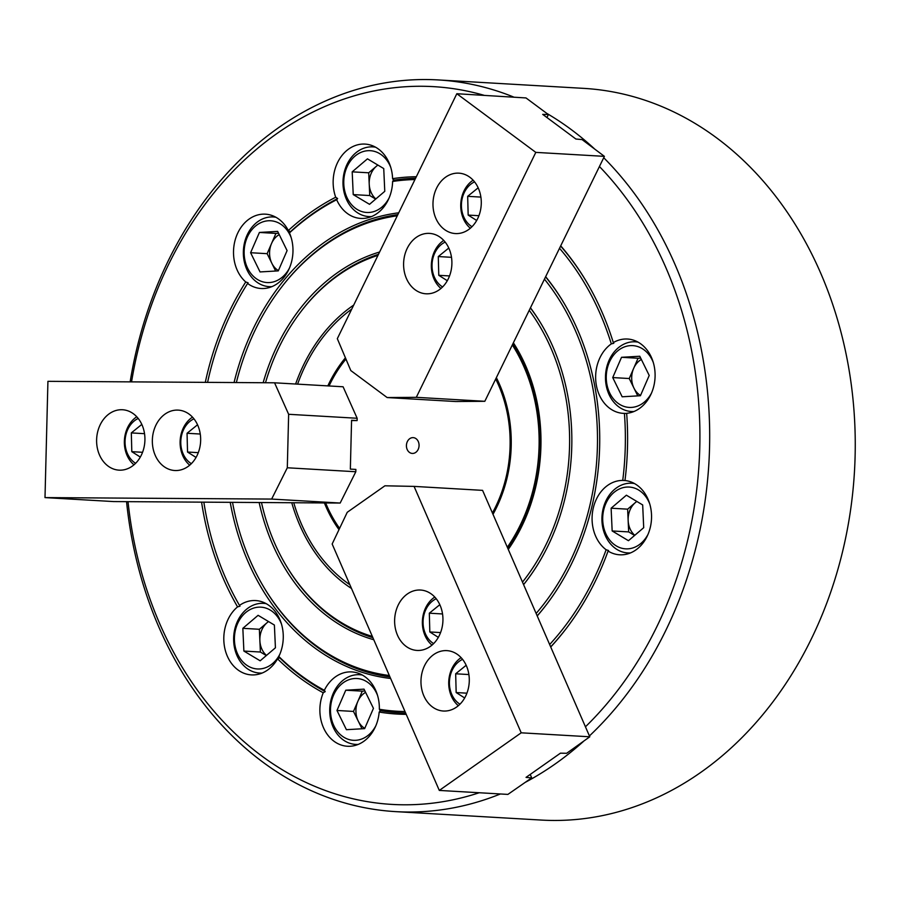 <?xml version="1.0" encoding="UTF-8"?>
<svg xmlns="http://www.w3.org/2000/svg" width="900" height="900" viewBox="0 0 900 900"><rect width="100%" height="100%" fill="white"/><g stroke="black" fill="none" stroke-linecap="round" stroke-linejoin="round"><path stroke-width="1.35" d="M625.309 480.532L622.732 480.42A37.226 29.711 -86.7 0 0 595.609 536.062A37.226 29.711 -86.7 0 0 606.127 549.743L608.546 550.507L608.074 551.059A37.226 29.711 -86.7 0 0 619.661 554.794A37.226 29.711 -86.7 0 0 646.762 537.053A37.226 29.711 -86.7 0 0 648.023 499.185A37.226 29.711 -86.7 0 0 624.971 480.532A268.976 214.661 -86.7 0 0 626.659 413.303A37.226 29.711 -86.7 0 0 651.577 357.761A37.226 29.711 -86.7 0 0 627.525 339.03A37.226 29.711 -86.7 0 0 613.316 342.585L613.766 343.294L611.314 343.879A37.226 29.711 -86.7 0 0 599.164 394.627A37.226 29.711 -86.7 0 0 623.216 413.359A37.226 29.711 -86.7 0 0 624.42 413.392L626.996 413.46M277.56 658.856L279.664 657.776L278.82 656.494A37.226 29.711 -86.7 0 0 279.743 619.301A37.226 29.711 -86.7 0 0 255.69 600.57A37.226 29.711 -86.7 0 0 239.49 605.408L239.974 606.206L237.566 606.881A37.226 29.711 -86.7 0 0 227.329 656.168A37.226 29.711 -86.7 0 0 251.381 674.899A37.226 29.711 -86.7 0 0 277.56 658.856A268.976 214.661 -86.7 0 0 323.235 692.775A37.226 29.711 -86.7 0 0 323.404 727.526A37.226 29.711 -86.7 0 0 347.456 746.258A37.226 29.711 -86.7 0 0 379.181 712.058A268.976 214.661 -86.7 0 0 406.226 714.341M379.181 712.058L380.734 710.752L379.339 709.256A37.226 29.711 -86.7 0 0 375.817 690.649A37.226 29.711 -86.7 0 0 351.765 671.918A37.226 29.711 -86.7 0 0 324.349 690.3L325.226 691.605L323.235 692.775M415.575 178.256A267.581 213.547 -86.7 0 0 394.076 180.146L392.591 178.661A37.226 29.711 -86.7 0 0 389.093 162.821A37.226 29.711 -86.7 0 0 365.04 144.09A37.226 29.711 -86.7 0 0 335.7 197.224L337.624 198.562L336.679 199.71A266.186 212.434 -86.7 0 0 289.463 232.92L290.374 231.795L288.338 230.535A37.226 29.711 -86.7 0 0 265.41 214.166A37.226 29.711 -86.7 0 0 238.309 231.907A37.226 29.711 -86.7 0 0 237.037 269.775A37.226 29.711 -86.7 0 0 245.734 281.97A268.976 214.661 -86.7 0 0 205.301 382.354M351.484 588.465A160.549 128.126 93.3 0 1 299.711 525.038A160.549 128.126 93.3 0 1 291.757 502.729M295.627 384.03A160.549 128.126 93.3 0 1 353.7 305.089M513.405 342.844A160.549 128.126 93.3 0 1 525.769 366.03A160.549 128.126 93.3 0 1 508.298 549.371M507.926 548.505A158.22 126.27 -86.7 0 0 525.533 367.267A158.22 126.27 -86.7 0 0 512.944 343.789M500.389 793.969A366.469 292.466 93.3 0 1 395.741 811.631L541.305 820.069A366.469 292.466 -86.7 0 0 808.087 645.435A366.469 292.466 -86.7 0 0 820.519 272.745A366.469 292.466 -86.7 0 0 583.717 88.369L438.154 79.931A366.469 292.466 93.3 0 1 513.585 97.009M128.025 501.671A359.483 286.898 -86.7 0 0 159.66 623.554A359.483 286.898 -86.7 0 0 479.216 792.742M585.45 726.795A359.483 286.898 -86.7 0 0 665.831 267.525A359.483 286.898 -86.7 0 0 599.434 166.511M603.72 157.725A366.469 292.466 93.3 0 1 674.944 264.308A366.469 292.466 93.3 0 1 589.421 735.941M583.29 741.577A366.469 292.466 93.3 0 1 525.499 782.224M395.741 811.631A366.469 292.466 93.3 0 1 158.94 627.255A366.469 292.466 93.3 0 1 126.551 501.66M261.484 502.537A196.38 156.724 -86.7 0 0 274.489 542.79A196.38 156.724 -86.7 0 0 285.784 564.941A196.38 156.724 -86.7 0 0 372.353 636.446M522.517 582.075A196.38 156.724 -86.7 0 0 551.002 348.289A196.38 156.724 -86.7 0 0 529.267 310.343M285.784 564.941L286.335 565.875A197.775 157.838 -86.7 0 0 372.892 637.695M523.609 584.572A197.775 157.838 -86.7 0 0 526.984 580.275M523.62 584.606A199.17 158.951 -86.7 0 0 526.658 580.702A199.17 158.951 -86.7 0 0 552.971 346.905A199.17 158.951 -86.7 0 0 541.507 324.439A199.17 158.951 -86.7 0 0 530.483 307.834M379.598 252.011A199.17 158.951 -86.7 0 0 263.137 382.736M259.155 502.526A199.17 158.951 -86.7 0 0 272.52 544.163A199.17 158.951 -86.7 0 0 373.781 639.742M541.789 324.9A197.775 157.838 -86.7 0 0 530.426 307.969M378.473 254.329A197.775 157.838 -86.7 0 0 301.084 311.4L300.431 312.266A196.38 156.724 -86.7 0 0 265.489 382.748M232.526 502.346A231.278 184.579 -86.7 0 0 249.919 560.07A231.278 184.579 -86.7 0 0 263.216 586.17A231.278 184.579 -86.7 0 0 389.329 675.506M536.153 613.429A231.278 184.579 -86.7 0 0 575.572 331.009A231.278 184.579 -86.7 0 0 544.466 279.18M263.216 586.17L263.767 587.104A232.672 185.692 -86.7 0 0 389.936 676.89M537.21 615.847A232.672 185.692 -86.7 0 0 546.952 603.956M537.244 615.926A234.067 186.806 -86.7 0 0 546.615 604.395A234.067 186.806 -86.7 0 0 577.541 329.625A234.067 186.806 -86.7 0 0 564.075 303.21A234.067 186.806 -86.7 0 0 545.67 276.705M398.723 212.805A234.067 186.806 -86.7 0 0 234.056 382.545M230.22 502.335A234.067 186.806 -86.7 0 0 247.95 561.454A234.067 186.806 -86.7 0 0 390.623 678.476M564.356 303.683A232.672 185.692 -86.7 0 0 545.591 276.885M397.845 214.605A232.672 185.692 -86.7 0 0 281.126 287.719L280.463 288.574A231.278 184.579 -86.7 0 0 236.362 382.556M201.578 502.144A268.976 214.661 -86.7 0 0 223.38 578.734A268.976 214.661 -86.7 0 0 237.566 606.881M611.314 343.879A266.186 212.434 -86.7 0 0 600.143 313.729A266.186 212.434 -86.7 0 0 559.53 248.31M414.945 179.55A266.186 212.434 -86.7 0 0 392.614 181.463L394.076 180.146M586.913 282.454A267.581 213.547 -86.7 0 0 560.621 246.06M379.339 709.256A266.186 212.434 -86.7 0 0 405 711.54M549.664 644.501A266.186 212.434 -86.7 0 0 606.127 549.743M380.734 710.752A267.581 213.547 -86.7 0 0 405.641 713.014M550.688 646.864A267.581 213.547 -86.7 0 0 566.91 627.649M613.316 342.585A268.976 214.661 -86.7 0 0 586.643 281.993A268.976 214.661 -86.7 0 0 560.722 245.846M416.317 176.737A268.976 214.661 -86.7 0 0 392.591 178.661M279.664 657.776A267.581 213.547 -86.7 0 0 325.226 691.605M245.734 281.97L248.107 282.825L247.59 283.466A266.186 212.434 -86.7 0 0 207.585 382.376M203.861 502.166A266.186 212.434 -86.7 0 0 239.49 605.408M278.82 656.494A266.186 212.434 -86.7 0 0 324.349 690.3M550.744 646.976A268.976 214.661 -86.7 0 0 566.584 628.076A268.976 214.661 -86.7 0 0 608.074 551.059M337.624 198.562A267.581 213.547 -86.7 0 0 290.374 231.795M335.7 197.224A268.976 214.661 -86.7 0 0 288.338 230.535M484.054 95.299A359.483 286.898 -86.7 0 0 131.558 381.881M622.732 480.42A266.186 212.434 -86.7 0 0 624.42 413.392M336.679 199.71A37.226 29.711 -86.7 0 0 360.731 218.419A37.226 29.711 -86.7 0 0 392.614 181.463M247.59 283.466A37.226 29.711 -86.7 0 0 261.101 288.506A37.226 29.711 -86.7 0 0 288.191 270.765A37.226 29.711 -86.7 0 0 289.463 232.92M397.271 215.797A231.278 184.579 -86.7 0 0 280.463 288.574M377.955 255.375A196.38 156.724 -86.7 0 0 300.431 312.266M130.14 381.87A366.469 292.466 93.3 0 1 438.154 79.931M546.761 113.366A366.469 292.466 93.3 0 1 594.27 148.646M293.76 502.74A158.22 126.27 -86.7 0 0 301.354 523.89A158.22 126.27 -86.7 0 0 349.864 584.719M507.364 547.222A158.22 126.27 -86.7 0 0 524.137 367.189A158.22 126.27 -86.7 0 0 512.359 344.981M492.998 514.339A123.323 98.415 -86.7 0 0 499.567 384.469A123.323 98.415 -86.7 0 0 496.361 377.64M345.42 357.817A123.323 98.415 -86.7 0 0 327.825 385.897M324.394 502.942A123.323 98.415 -86.7 0 0 325.924 506.61A123.323 98.415 -86.7 0 0 338.996 529.639M351.743 309.105A158.22 126.27 -86.7 0 0 297.596 384.142M418.32 441.619A7.909 6.311 -86.7 0 0 413.201 437.636A7.909 6.311 -86.7 0 0 407.441 441.405A7.909 6.311 -86.7 0 0 407.171 449.46A7.909 6.311 -86.7 0 0 412.29 453.431A7.909 6.311 -86.7 0 0 418.05 449.662A7.909 6.311 -86.7 0 0 418.32 441.619M325.665 502.954A121.927 97.301 -86.7 0 0 326.902 505.912A121.927 97.301 -86.7 0 0 339.604 528.368M492.412 512.989A121.927 97.301 -86.7 0 0 498.577 385.166A121.927 97.301 -86.7 0 0 495.697 378.99M339.368 528.863A123.086 98.235 93.3 0 1 326.79 506.531A123.086 98.235 93.3 0 1 325.294 502.942M328.725 385.942A123.086 98.235 93.3 0 1 345.757 358.616M345.949 359.077A121.927 97.301 -86.7 0 0 329.062 385.965M462.566 659.34A24.435 19.496 -86.7 0 0 451.71 671.265A24.435 19.496 -86.7 0 0 459.968 704.194M458.336 705.69A27.922 22.286 93.3 0 1 451.35 669.825A27.922 22.286 93.3 0 1 461.126 657.653M466.166 665.28L455.67 673.785L456.165 692.55L464.67 697.961M466.92 693.18L456.165 692.55M468.889 674.55L455.67 673.785M436.219 598.748A24.435 19.496 -86.7 0 0 425.363 610.673A24.435 19.496 -86.7 0 0 433.62 643.59M431.989 645.097A27.922 22.286 93.3 0 1 425.002 609.232A27.922 22.286 93.3 0 1 434.779 597.06M439.819 604.688L429.322 613.192L429.817 631.957L438.322 637.357M440.572 632.576L429.817 631.957M442.541 613.957L429.322 613.192M448.785 248.04L438.289 256.556L438.784 275.31L447.289 280.721M445.185 242.1A24.435 19.496 -86.7 0 0 432.079 263.846A24.435 19.496 -86.7 0 0 442.586 286.954M440.966 288.461A27.922 22.286 93.3 0 1 443.745 240.424M451.507 257.321L438.289 256.556M449.539 275.94L438.784 275.31M193.95 418.826A24.435 19.496 -86.7 0 0 183.724 455.13A24.435 19.496 -86.7 0 0 191.34 463.669M189.72 465.176A27.922 22.286 93.3 0 1 183.465 457.166A27.922 22.286 93.3 0 1 192.499 417.139M197.55 424.766L187.054 433.271L187.537 452.036L196.054 457.436M198.292 452.655L187.537 452.036M200.261 434.036L187.054 433.271M478.17 187.808L467.674 196.324L468.169 215.078L476.674 220.489M474.57 181.868A24.435 19.496 -86.7 0 0 461.464 203.614A24.435 19.496 -86.7 0 0 471.971 226.721M470.351 228.229A27.922 22.286 93.3 0 1 473.13 180.191M480.892 197.089L467.674 196.324M478.924 215.708L468.169 215.078M138.218 418.455A24.435 19.496 -86.7 0 0 127.991 454.759A24.435 19.496 -86.7 0 0 135.608 463.309M133.987 464.816A27.922 22.286 93.3 0 1 127.721 456.806A27.922 22.286 93.3 0 1 136.766 416.779M141.817 424.395L131.321 432.911L131.805 451.676L140.321 457.076M142.56 452.295L131.805 451.676M144.529 433.676L131.321 432.911M423.832 695.812A30.251 24.143 -86.7 0 0 443.374 711.023A30.251 24.143 -86.7 0 0 465.401 696.611A30.251 24.143 -86.7 0 0 466.425 665.854A30.251 24.143 -86.7 0 0 446.873 650.633A30.251 24.143 -86.7 0 0 424.856 665.044A30.251 24.143 -86.7 0 0 423.832 695.812M397.485 635.209A30.251 24.143 -86.7 0 0 417.026 650.43A30.251 24.143 -86.7 0 0 439.054 636.019A30.251 24.143 -86.7 0 0 440.077 605.261A30.251 24.143 -86.7 0 0 420.525 590.04A30.251 24.143 -86.7 0 0 398.509 604.451A30.251 24.143 -86.7 0 0 397.485 635.209M439.301 790.425L332.156 544.005L347.243 512.291L384.919 485.798L414.067 486.394L482.58 490.365L589.793 736.796L566.651 753.289L560.441 753.176L526.039 777.375L531.596 777.938L507.892 794.408L439.301 790.425L521.212 732.814L589.793 736.796M414.067 486.394L521.212 732.814M530.224 774.428L531.641 777.701M477.664 218.61A30.251 24.143 -86.7 0 0 458.887 173.16A30.251 24.143 -86.7 0 0 436.601 188.111A30.251 24.143 -86.7 0 0 455.377 233.561A30.251 24.143 -86.7 0 0 477.664 218.61M448.279 278.843A30.251 24.143 -86.7 0 0 429.502 233.393A30.251 24.143 -86.7 0 0 407.216 248.344A30.251 24.143 -86.7 0 0 425.993 293.794A30.251 24.143 -86.7 0 0 448.279 278.843M387.146 397.553L455.659 401.524L484.819 401.299L416.306 397.327L387.146 397.553L350.809 370.564L337.32 338.67L456.829 93.724L526.005 97.942L548.28 114.491L542.711 114.379L575.887 139.016L582.075 139.59L604.395 156.352L535.804 152.381L456.829 93.724M546.941 117.517L548.314 114.705M484.819 401.299L604.395 156.352M416.306 397.327L535.804 152.381M121.534 409.725A30.251 24.143 -86.7 0 0 96.638 439.178A30.251 24.143 -86.7 0 0 119.025 470.149A30.251 24.143 -86.7 0 0 120.015 470.183A30.251 24.143 -86.7 0 0 144.9 440.73A30.251 24.143 -86.7 0 0 122.524 409.748A30.251 24.143 -86.7 0 0 121.534 409.725M177.266 410.085A30.251 24.143 -86.7 0 0 152.37 439.537A30.251 24.143 -86.7 0 0 174.757 470.509A30.251 24.143 -86.7 0 0 175.748 470.543A30.251 24.143 -86.7 0 0 200.632 441.09A30.251 24.143 -86.7 0 0 178.256 410.119A30.251 24.143 -86.7 0 0 177.266 410.085M340.166 503.044L113.58 501.57L45 497.599L271.642 499.072L340.166 503.044L355.815 471.746L287.303 467.775L271.642 499.072M355.815 471.746L355.871 469.418L350.348 469.103L351.574 420.266L357.098 420.593L351.562 420.559M357.098 420.593L357.154 418.264L343.091 386.775L274.567 382.804L47.925 381.33L45 497.599M274.567 382.804L288.641 414.293L287.303 467.775M357.154 418.264L288.641 414.293M636.863 501.469A19.777 15.784 -86.7 0 0 635.276 502.661A19.777 15.784 -86.7 0 0 629.82 510.469A19.777 15.784 -86.7 0 0 628.155 520.538A19.777 15.784 -86.7 0 0 634.77 535.298M649.778 504.022A30.949 24.694 -86.7 0 0 627.739 487.024A30.949 24.694 -86.7 0 0 605.34 504.754A30.949 24.694 -86.7 0 0 614.992 545.085A30.949 24.694 -86.7 0 0 648.011 534.364M630.472 552.926A34.898 27.855 93.3 0 1 627.773 552.926A34.898 27.855 93.3 0 1 604.901 503.201A34.898 27.855 93.3 0 1 631.811 483.244A34.898 27.855 93.3 0 1 634.489 483.559M636.75 501.401L627.637 509.164L628.673 531.911L634.59 535.455M612.158 530.955L628.447 540.697L643.702 527.681L642.679 504.945L626.389 495.202L611.123 508.207L612.158 530.955L628.673 531.911M627.637 509.164L611.123 508.207M641.351 359.46A19.777 15.784 -86.7 0 0 639.315 360.832A19.777 15.784 -86.7 0 0 633.645 368.392A19.777 15.784 -86.7 0 0 633.971 388.136A19.777 15.784 -86.7 0 0 640.53 395.449M653.332 362.599A30.949 24.694 -86.7 0 0 618.188 350.483A30.949 24.694 -86.7 0 0 609.817 393.21A30.949 24.694 -86.7 0 0 643.759 402.559A30.949 24.694 -86.7 0 0 651.577 392.929M634.028 411.491A34.898 27.855 93.3 0 1 631.327 411.491A34.898 27.855 93.3 0 1 606.24 385.684A34.898 27.855 93.3 0 1 618.93 347.287A34.898 27.855 93.3 0 1 635.366 341.809A34.898 27.855 93.3 0 1 638.044 342.135M640.688 358.11L638.055 358.256L629.246 378.529L637.774 395.887M649.215 375.457L639.776 356.243L621.529 357.3L612.731 377.572L622.17 396.787L640.406 395.73L649.215 375.457M629.246 378.529L612.731 377.572M638.055 358.256L621.529 357.3M279.236 234.607A19.777 15.784 -86.7 0 0 271.53 243.54A19.777 15.784 -86.7 0 0 271.845 263.284A19.777 15.784 -86.7 0 0 277.74 270.18A19.777 15.784 -86.7 0 0 278.415 270.585M291.206 237.735A30.949 24.694 -86.7 0 0 280.778 224.19A30.949 24.694 -86.7 0 0 247.196 237.454A30.949 24.694 -86.7 0 0 256.928 279.135A30.949 24.694 -86.7 0 0 289.451 268.076M271.901 286.639A34.898 27.855 93.3 0 1 269.213 286.639A34.898 27.855 93.3 0 1 257.782 282.78A34.898 27.855 93.3 0 1 244.496 242.775A34.898 27.855 93.3 0 1 273.251 216.956A34.898 27.855 93.3 0 1 275.929 217.271M278.561 233.246L275.929 233.404L267.131 253.676L275.648 271.024M259.414 232.447L250.605 252.72L260.044 271.935L278.291 270.877L287.089 250.605L277.65 231.39L259.414 232.447L275.929 233.404M267.131 253.676L250.605 252.72M365.591 692.359A19.777 15.784 -86.7 0 0 357.885 701.291A19.777 15.784 -86.7 0 0 355.928 711.281A19.777 15.784 -86.7 0 0 358.211 721.035A19.777 15.784 -86.7 0 0 364.77 728.336M377.572 695.486A30.949 24.694 -86.7 0 0 349.56 679.5A30.949 24.694 -86.7 0 0 330.491 710.842A30.949 24.694 -86.7 0 0 348.311 739.327A30.949 24.694 -86.7 0 0 375.806 725.827M358.267 744.39A34.898 27.855 93.3 0 1 355.567 744.39A34.898 27.855 93.3 0 1 329.715 711.169A34.898 27.855 93.3 0 1 359.606 674.707A34.898 27.855 93.3 0 1 362.284 675.023M364.928 690.998L362.284 691.155L353.486 711.428L362.014 728.775M346.41 729.686L364.646 728.629L373.444 708.356L364.016 689.141L345.769 690.199L336.971 710.471L346.41 729.686M379.822 711.529A30.949 24.694 -86.7 0 0 379.912 709.864M353.486 711.428L336.971 710.471M362.284 691.155L345.769 690.199M390.848 167.659A30.949 24.694 -86.7 0 0 367.088 150.761A30.949 24.694 -86.7 0 0 343.8 184.14A30.949 24.694 -86.7 0 0 369.877 212.4A30.949 24.694 -86.7 0 0 389.081 197.989M371.543 216.551A34.898 27.855 93.3 0 1 368.843 216.562A34.898 27.855 93.3 0 1 342.979 182.351A34.898 27.855 93.3 0 1 369.293 146.959A34.898 27.855 93.3 0 1 372.881 146.88A34.898 27.855 93.3 0 1 375.559 147.195M377.82 165.037L376.335 166.297A19.777 15.784 -86.7 0 0 369.225 184.174A19.777 15.784 -86.7 0 0 375.84 198.934M377.933 165.094A19.777 15.784 -86.7 0 0 376.335 166.297L368.707 172.8L369.743 195.547L375.66 199.08M384.772 191.317L383.738 168.57L367.459 158.839L352.192 171.844L353.228 194.591L369.517 204.322L384.772 191.317M393.199 180.934A30.949 24.694 -86.7 0 0 393.176 179.235M369.743 195.547L353.228 194.591M368.707 172.8L352.192 171.844M268.582 621.574A19.777 15.784 -86.7 0 0 266.985 622.778A19.777 15.784 -86.7 0 0 259.875 640.654A19.777 15.784 -86.7 0 0 262.44 650.284A19.777 15.784 -86.7 0 0 266.49 655.414M281.486 624.139A30.949 24.694 -86.7 0 0 279.81 620.438A30.949 24.694 -86.7 0 0 245.588 612.641A30.949 24.694 -86.7 0 0 238.455 655.684A30.949 24.694 -86.7 0 0 279.731 654.469M262.192 673.031A34.898 27.855 93.3 0 1 259.493 673.043A34.898 27.855 93.3 0 1 238.196 658.08A34.898 27.855 93.3 0 1 237.476 621.315A34.898 27.855 93.3 0 1 263.531 603.349A34.898 27.855 93.3 0 1 266.209 603.675M268.47 621.518L259.358 629.28L260.392 652.028L266.31 655.56M258.097 615.319L242.843 628.324L243.877 651.06L260.168 660.803L275.423 647.798L274.387 625.05L258.097 615.319M260.392 652.028L243.877 651.06M259.358 629.28L242.843 628.324M634.163 483.379L631.811 483.244M630.113 553.061L627.773 552.926M633.679 411.637L631.327 411.491M637.717 341.944L635.366 341.809M271.553 286.774L269.213 286.639M275.591 217.091L273.251 216.956M361.957 674.842L359.606 674.707M357.919 744.525L355.567 744.39M371.183 216.697L368.843 216.562M375.221 147.015L372.881 146.88M261.832 673.178L259.493 673.043M265.871 603.495L263.531 603.349"/></g></svg>
